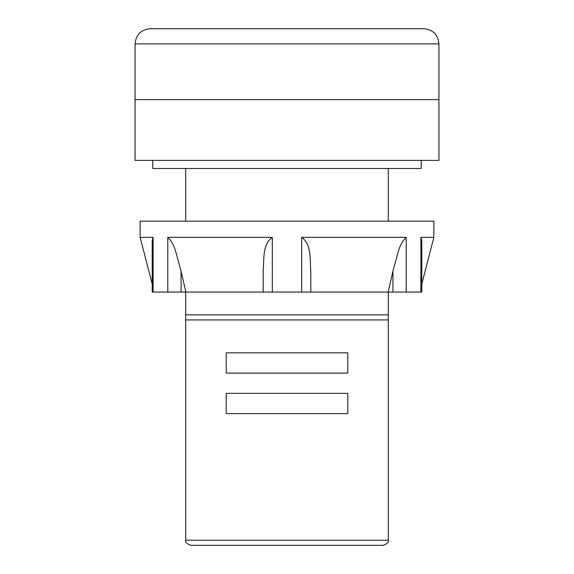 <?xml version="1.0" encoding="UTF-8"?>
<svg xmlns="http://www.w3.org/2000/svg" width="574" height="574" viewBox="0 0 574 574"><rect width="100%" height="100%" fill="white"/><g stroke="black" fill="none" stroke-linecap="round" stroke-linejoin="round"><path stroke-width="0.86" d="M135.062 43.897C135.959 34.67 141.025 29.604 150.252 28.7L423.748 28.7C432.975 29.604 438.041 34.67 438.938 43.897L135.062 43.897L135.062 99.603L438.938 99.603L438.938 160.383L135.062 160.383L135.062 99.603L438.938 99.603L438.938 43.897M421.216 160.383L421.216 168.483L152.784 168.483L152.784 160.383M421.797 240.585L421.797 292.066L392.932 292.066L392.932 271.107L388.153 292.066L152.203 292.066L152.203 283.951L140.121 237.363L140.121 221.162L433.879 221.162L433.879 237.363L420.907 237.363L421.804 240.585M263.193 292.066L263.193 271.107C264.241 259.929 262.146 244.409 272.313 237.363L167.78 237.363C171.561 240.915 174.302 246.031 176.003 252.703L181.068 271.107L181.068 292.066M392.932 271.107L397.997 252.703C399.719 245.981 402.46 240.872 406.22 237.363L301.687 237.363C311.904 244.553 309.738 259.914 310.807 271.107L310.807 292.066M152.196 240.585L153.093 237.363L140.121 237.363M392.932 292.066L388.153 292.066M185.847 292.066L181.068 271.107M383.231 545.3L190.769 545.3C186.815 543.922 185.122 542.236 185.703 540.234L388.297 540.234C388.878 542.236 387.185 543.922 383.231 545.3M347.779 352.838L226.221 352.838L226.221 373.1L347.779 373.1L347.779 352.838M347.779 393.362L226.221 393.362L226.221 413.617L347.779 413.617L347.779 393.362M388.297 314.853L388.297 319.919L185.703 319.919L185.703 314.853L388.297 314.853L388.297 292.066M185.703 314.853L185.703 292.066M185.703 221.162L185.703 168.483M388.297 221.162L388.297 168.483M254.081 545.3L287 545.3M167.78 292.066L167.78 237.363M301.687 292.066L301.687 237.363M406.22 237.363L406.22 292.066M420.907 292.066L420.907 237.363M153.093 237.363L153.093 292.066M272.313 237.363L272.313 292.066M421.797 283.951L433.879 237.363M152.203 292.066L152.203 240.585M388.297 540.234L388.297 319.919M185.703 540.234L185.703 319.919"/></g></svg>
